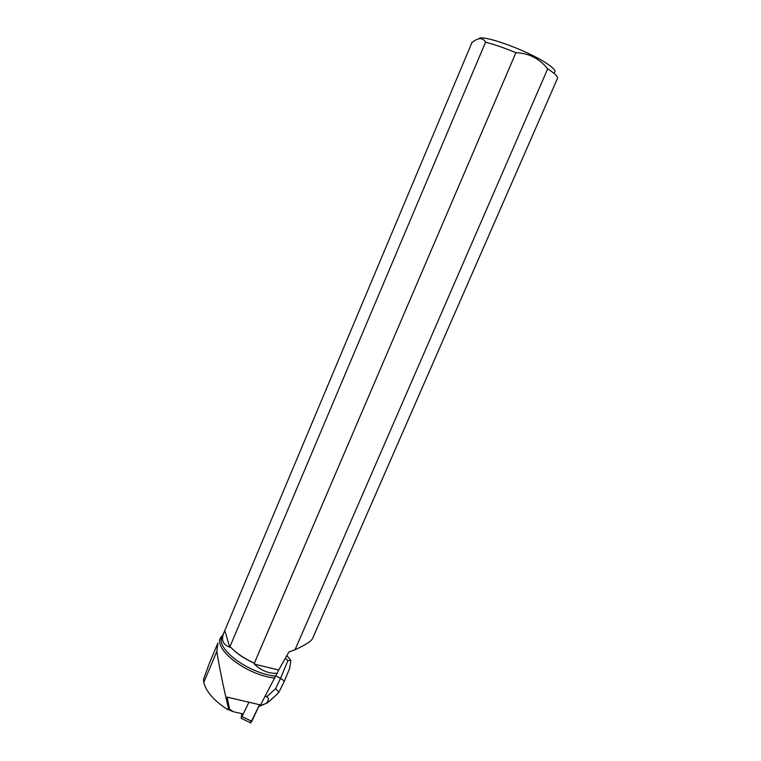 <?xml version="1.0" encoding="UTF-8"?>
<svg xmlns="http://www.w3.org/2000/svg" width="761" height="761" viewBox="0 0 761 761"><rect width="100%" height="100%" fill="white"/><g stroke="black" fill="none" stroke-linecap="round" stroke-linejoin="round"><path stroke-width="1.14" d="M241.836 713.618L241.17 718.298L248.895 702.298M250.968 720.895C249.779 725.176 252.281 720.772 254.079 716.434L259.511 704.724L250.683 722.864M295.021 649.78C305.389 645.033 311.23 641.295 312.543 638.565L557.452 78.488C558.108 76.69 554.864 73.465 547.701 68.823L295.021 649.78L288.923 651.939L278.716 669.994L260.566 704.962L227.101 697.095L229.603 709.252L228.623 709.043C223.915 689.713 218.997 665.399 216.799 651.473L217.912 643.035M222.963 634.902L221.337 636.719C211.568 647.849 245.584 674.902 274.911 678.137M242.788 713.828L233.598 711.801L226.692 709.014L228.623 709.043M224.856 630.688L229.717 647.183C222.944 644.7 220.985 639.896 223.848 632.8L471.963 42.511C478.431 37.479 482.95 37.384 485.537 42.236L229.955 646.631L234.921 651.378C240.409 655.953 247.002 659.968 254.688 663.421L254.374 664.153C261.365 670.764 269.052 673.799 277.413 673.257M223.848 632.8L222.079 637.024C215.382 648.667 248.486 673.399 275.767 676.196M229.717 647.183L229.955 646.631M233.598 711.801L229.603 709.252M254.688 663.421L254.345 663.173C246.783 659.739 240.286 655.763 234.864 651.245L230.079 646.698M254.345 663.173L515.891 52.718C504.21 47.838 494.089 44.347 485.537 42.236M515.891 52.718C528.781 53.137 539.387 58.511 547.701 68.823M553.903 72.78C556.757 71.61 554.198 68.395 546.217 63.115C526.736 50.093 481.133 33.807 478.764 38.811M254.374 664.153L278.716 669.994M226.692 709.014C213.641 700.244 206.003 691.388 203.777 682.446L203.453 679.544L208.999 664.21L217.893 643.026M289.646 668.434L290.892 660.358L287.953 660.558L280.495 678.432C283.082 679.944 284.329 680.971 284.224 681.504L278.916 692.263L275.082 696.106M290.892 660.358L286.849 655.611M258.616 706.636L267.615 702.793L258.797 706.256M275.967 675.835L280.495 678.432L275.634 688.676L266.626 696.762C268.985 697.685 268.994 699.768 266.654 703.031M266.626 696.762L265.228 696.267M258.94 705.942L259.625 704.753M275.634 688.676L278.916 692.263M242.179 716.672L251.815 721.304M203.777 682.446L216.799 651.473M285.337 658.284L287.953 660.558M241.17 718.298L250.807 722.931M220.7 637.842L219.396 640.163M284.224 681.495L289.789 668.091M277.099 694.241L267.615 702.793"/></g></svg>
